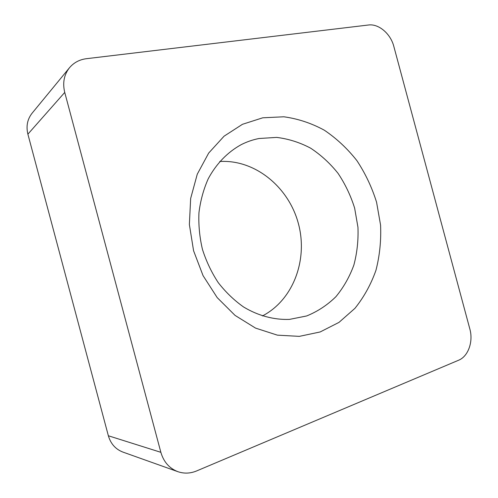 <?xml version="1.0" encoding="UTF-8"?>
<svg xmlns="http://www.w3.org/2000/svg" width="498" height="498" viewBox="0 0 498 498"><rect width="100%" height="100%" fill="white"/><g stroke="black" fill="none" stroke-linecap="round" stroke-linejoin="round"><path stroke-width="0.75" d="M219.736 161.501C254.845 159.329 288.354 186.806 298.215 222.942C308.299 259.022 293.633 299.802 262.39 315.956M259.047 138.506L276.62 137.398C288.423 138.836 299.74 142.416 310.578 148.136C320.911 154.94 330.068 163.35 338.055 173.354C345.22 184.079 350.748 195.677 354.644 208.152L357.956 227.293C358.467 240.266 357.103 252.853 353.866 265.073C349.577 276.838 343.595 287.377 335.913 296.69C327.36 305.081 317.6 311.511 306.631 315.969L289.487 319.392C274.012 319.965 258.176 315.776 243.59 306.992C234.178 300.344 225.737 292.233 218.267 282.665C211.526 272.412 206.253 261.319 202.449 249.386C199.592 237.197 198.422 224.971 198.951 212.708C200.451 200.663 203.533 189.377 208.201 178.838C216.213 163.811 227.654 152.089 241.231 144.638C246.94 141.749 252.878 139.708 259.047 138.506M262.751 117.802L283.835 116.787C297.953 118.723 311.449 123.193 324.329 130.202C336.592 138.481 347.448 148.628 356.904 160.649C365.383 173.497 371.938 187.36 376.575 202.244L380.572 225.09C381.244 240.559 379.706 255.611 375.971 270.246C370.991 284.358 363.982 297.057 354.943 308.337L338.995 322.38L320.177 331.954L299.304 336.368L277.374 335.148L255.549 328.107L235.068 315.408L217.19 297.605L203.053 275.631L193.579 250.762L189.371 224.498L190.659 198.459L197.264 174.194L208.674 153.073L224.069 136.191L242.464 124.301L262.751 117.802M69.49 67.734C73.841 62.605 79.475 59.598 86.384 58.702L368.464 25.006C378.717 23.543 390.637 33.777 393.831 46.438L469.844 328.991C473.449 341.584 468.251 356.412 458.608 360.228L196.561 470.965C190.298 473.542 184.061 473.779 177.854 471.668C169.345 468.381 163.68 461.932 160.86 452.321L64.74 92.423L27.888 134.167C25.971 126.224 27.378 119.234 32.102 113.195L69.49 67.734C64.03 74.719 62.443 82.954 64.74 92.423M177.854 471.668L122.938 452.097C115.586 449.264 110.724 443.818 108.359 435.769L27.888 134.167M108.359 435.769L160.86 452.321"/></g></svg>
